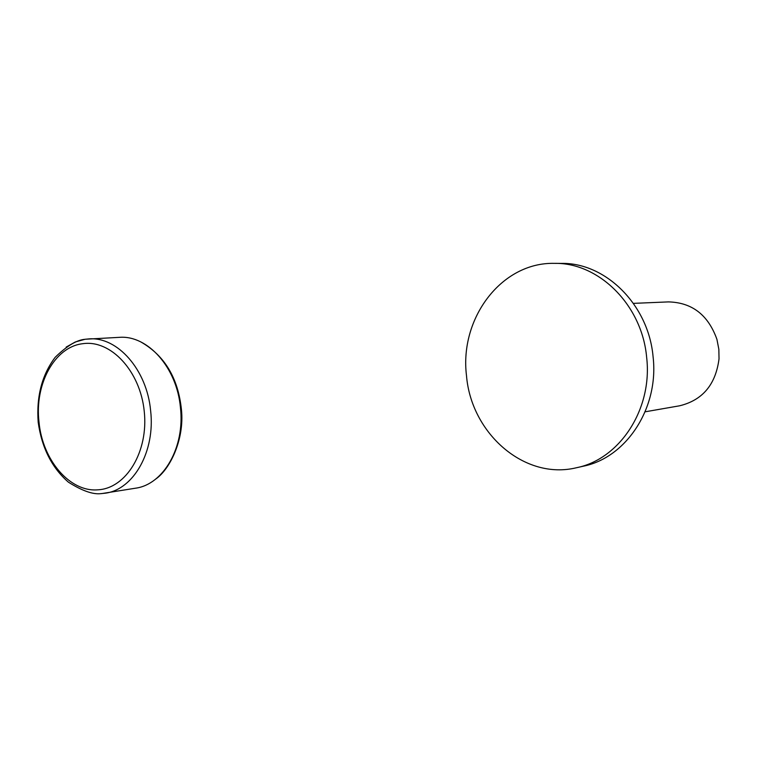 <?xml version="1.0" encoding="UTF-8"?>
<svg xmlns="http://www.w3.org/2000/svg" width="757" height="757" viewBox="0 0 757 757"><rect width="100%" height="100%" fill="white"/><g stroke="black" fill="none" stroke-linecap="round" stroke-linejoin="round"><path stroke-width="1.14" d="M576.503 467.731L583.259 466.217C626.257 457.711 659.158 407.985 653.073 356.661C648.541 304.768 605.562 262.509 561.391 263.398L554.465 263.36C501.399 262.026 459.319 318.536 466.501 375.69C471.166 433.487 524.592 480.44 576.503 467.731C619.718 459.187 652.78 409.092 646.648 357.361C642.087 305.052 598.853 262.461 554.465 263.36M645.134 411.808L679.625 405.79C702.572 400.207 715.706 384.565 719.027 358.865L718.847 349.289L716.926 339.344C708.202 314.94 692.03 302.459 668.431 301.901L633.439 303.368M85.039 339.278L75.265 341.994L66.162 347.094M38.995 421.933C42.383 459.915 69.748 492.315 97.918 489.817C126.192 488.435 148.646 451.598 144.246 411.354C140.282 371.062 110.711 339.439 82.721 343.706C54.618 346.867 34.491 384.054 38.995 421.933M101.504 493.621L135.598 488.189C163.607 484.48 185.096 446.98 180.431 407.465C176.864 367.542 147.7 334.973 119.332 337.348L85.446 339.221M105.497 493.167C133.752 489.429 155.393 451.125 150.624 410.691C146.962 369.842 117.477 336.487 88.872 338.899L84.964 339.297C76.589 340.025 66.644 346.053 55.119 357.37C41.947 374.933 36.308 396.554 38.191 422.245C41.749 447.747 51.817 467.722 68.385 482.152C82.078 490.801 92.922 494.624 100.936 493.64L105.497 493.167M140.793 341.909C164.657 355.553 178.217 378.226 181.472 409.925C184.5 439.24 170.088 469.283 155.592 479.153"/></g></svg>
